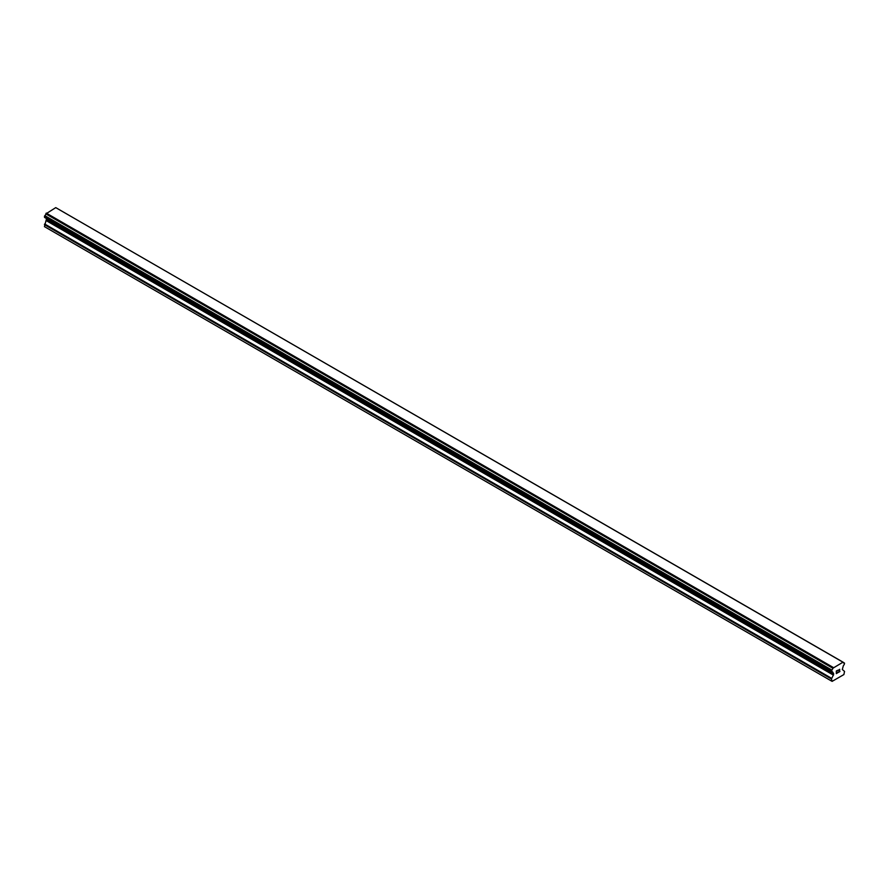 <?xml version="1.0" encoding="UTF-8"?>
<svg xmlns="http://www.w3.org/2000/svg" width="889" height="889" viewBox="0 0 889 889"><rect width="100%" height="100%" fill="white"/><g stroke="black" fill="none" stroke-linecap="round" stroke-linejoin="round"><path stroke-width="1.33" d="M836.46 671.106L836.46 672.151L836.449 671.106L837.605 670.439L836.46 671.106M836.46 672.151L837.082 671.784M837.082 671.962L836.46 672.317L837.082 671.951M836.46 672.317L836.46 673.362L836.449 672.317M836.46 673.362L837.605 672.695M836.305 673.618L837.605 672.862L836.305 673.618L836.305 671.028L837.605 670.273M838.516 670.406L839.705 669.306M839.716 670.073L839.394 670.739L839.705 670.062M839.394 670.739L838.694 672.073L839.394 670.739M838.694 672.073L839.916 671.362M838.383 672.417L839.916 671.528L838.383 672.428L839.672 669.828L838.76 669.895L839.56 669.428M832.849 672.44L831.804 671.84A1.856 1.067 -60 0 1 832.482 671.862A1.856 1.067 -60 0 1 832.849 672.44L833.66 674.495L831.437 678.985L832.093 681.374L843.894 674.562L844.55 671.417L842.316 669.506L843.139 666.494A1.856 1.067 -60 0 1 844.172 664.694L844.55 663.183L843.083 662.183L844.172 662.905A1.856 1.067 -60 0 1 843.494 662.872A1.856 1.067 -60 0 1 843.139 662.305L56.018 207.77M831.804 671.84L831.815 670.039A1.856 1.067 -60 0 0 832.849 668.25L843.05 662.149M46.55 218.583L44.45 226.639L831.437 680.996M45.917 218.205L832.893 672.562M44.65 217.472L831.637 671.84L44.65 217.472M842.739 661.983L55.751 207.626L45.861 213.893A1.856 1.067 -60 0 1 44.828 215.671L44.55 217.416L831.526 671.773M833.249 667.461L46.261 213.093M832.982 667.917L46.006 213.549M832.849 668.25L45.861 213.893M844.172 662.905L843.139 662.305M831.815 670.039L44.828 215.671M831.648 670.239L44.661 215.871M831.526 670.439L44.55 216.071M831.437 670.762L44.45 216.394M831.437 671.562L44.45 217.194M833.66 673.317L46.684 218.961M833.66 674.495L46.684 220.139M833.471 675.151L46.484 220.783M831.626 678.34L44.639 223.984M831.437 678.985L44.45 224.628M832.937 672.595L45.95 218.238"/></g></svg>
